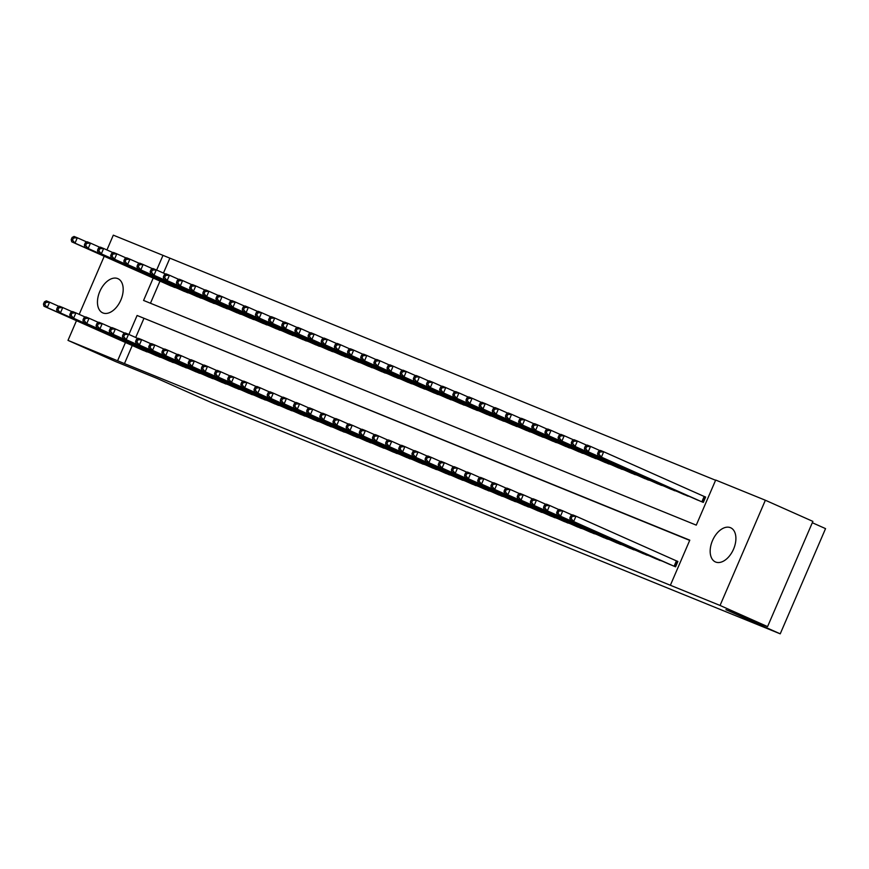 <?xml version="1.0" encoding="UTF-8"?>
<svg xmlns="http://www.w3.org/2000/svg" width="869" height="869" viewBox="0 0 869 869"><rect width="100%" height="100%" fill="white"/><g stroke="black" fill="none" stroke-linecap="round" stroke-linejoin="round"><path stroke-width="1.3" d="M715.632 562.026A18.705 11.362 114 0 1 715.426 561.939A18.705 11.362 114 0 1 712.58 540.399A18.705 11.362 114 0 1 730.427 527.668A18.705 11.362 114 0 1 730.633 527.755A18.705 11.362 114 0 1 733.49 549.295A18.705 11.362 114 0 1 715.632 562.026M102.933 312.949A18.705 11.362 114 0 1 102.727 312.862A18.705 11.362 114 0 1 99.87 291.321A18.705 11.362 114 0 1 117.728 278.591A18.705 11.362 114 0 1 117.934 278.677A18.705 11.362 114 0 1 120.78 300.218A18.705 11.362 114 0 1 102.933 312.949M715.589 480.264L162.992 255.356L156.659 270.042M153.205 278.069L143.57 300.446L696.265 525.137L715.687 480.046L765.361 500.24L720.053 605.454L670.368 585.261L689.79 540.17L137.096 315.48L128.916 334.467M720.053 605.454L767.577 626.603L812.884 521.389L765.361 500.24M812.309 522.725L825.55 528.624L780.232 633.838L211.482 402.629L157.17 378.46L115.523 361.526L67.999 340.376L76.472 320.694M106.941 249.946L113.307 235.162L162.992 255.356M682.295 493.766L690.268 496.807M655.976 483.066L663.949 486.108M629.667 472.367L637.629 475.408M603.347 461.667L611.309 464.709M577.027 450.968L584.989 454.009M550.707 440.268L558.669 443.309M524.387 429.568L532.349 432.61M498.067 418.869L506.03 421.91M471.748 408.169L479.721 411.211M445.428 397.47L453.401 400.511M419.108 386.77L427.081 389.812M392.788 376.071L400.761 379.112M366.468 365.371L374.441 368.413M340.148 354.671L348.121 357.713M313.828 343.972L321.802 347.013M287.52 333.272L295.482 336.314M261.2 322.573L269.162 325.614M234.88 311.884L242.842 314.915M208.56 301.185L216.522 304.215M182.24 290.485L190.202 293.516M169.781 258.375L163.448 273.062M159.994 281.089L150.456 303.248M169.075 285.13L177.048 288.171M195.395 295.829L203.368 298.871M221.714 306.529L229.688 309.57M248.034 317.228L256.007 320.27M274.354 327.928L282.327 330.97M300.674 338.628L308.647 341.669M326.994 349.327L334.967 352.369M353.314 360.027L361.276 363.068M379.634 370.726L387.596 373.768M405.953 381.426L413.916 384.467M432.273 392.125L440.235 395.167M458.593 402.825L466.555 405.866M484.902 413.525L492.875 416.566M511.222 424.224L519.195 427.266M537.542 434.924L545.515 437.965M563.862 445.623L571.835 448.665M590.181 456.323L598.154 459.364M616.501 467.022L624.474 470.064M642.821 477.722L650.794 480.763M669.141 488.421L677.103 491.463M695.461 499.121L703.325 502.401L705.639 497.035L703.336 496.101M79.198 314.361L104.215 256.268M132.251 345.504L124.463 363.6L670.368 585.261M124.463 363.6L67.999 340.376M767.577 626.603L725.919 609.669L780.232 633.838M125.462 342.484L117.673 360.57M689.693 540.388L137.096 315.48M143.885 318.499L135.705 337.487M667.718 563.536L675.582 566.827L677.885 561.45L675.582 560.516M654.553 558.191L662.526 561.233M641.398 552.836L649.36 555.878M628.233 547.492L636.206 550.533M615.078 542.137L623.04 545.178M601.913 536.792L609.886 539.834M588.758 531.437L596.731 534.478M575.593 526.093L583.566 529.134M562.439 520.737L570.412 523.779M549.284 515.393L557.246 518.435M536.119 510.038L544.092 513.079M522.964 504.693L530.926 507.735M509.799 499.338L517.772 502.38M496.644 493.994L504.607 497.035M483.479 488.639L491.452 491.68M470.325 483.294L478.287 486.336M457.159 477.939L465.132 480.981M444.005 472.595L451.967 475.636M430.839 467.24L438.812 470.281M417.685 461.895L425.658 464.937M404.519 456.54L412.493 459.582M391.365 451.196L399.338 454.237M378.211 445.84L386.173 448.882M365.045 440.496L373.018 443.538M351.891 435.141L359.853 438.182M338.725 429.797L346.698 432.838M325.571 424.441L333.533 427.483M312.406 419.097L320.379 422.138M299.251 413.742L307.213 416.783M286.086 408.397L294.059 411.439M272.931 403.053L280.893 406.084M259.766 397.698L267.739 400.739M246.611 392.353L254.584 395.384M233.446 386.998L241.419 390.04M220.292 381.654L228.265 384.685M207.137 376.299L215.099 379.34M193.972 370.954L201.945 373.985M180.817 365.599L188.779 368.641M167.652 360.255L175.625 363.285M154.497 354.9L162.46 357.941M141.332 349.555L149.305 352.586M44.373 301.891L43.45 304.041L44.764 304.574L45.688 302.423L44.373 301.891L46.285 300.859L49.576 302.195L47.263 307.561L146.894 351.902M44.764 304.574L47.263 307.561L43.971 306.225L143.602 350.565M45.688 302.423L49.576 302.195L59.059 306.42M43.45 304.041L43.971 306.225M72.116 237.465L71.193 239.616L72.507 240.148L73.43 238.008L72.116 237.465L74.028 236.444L77.319 237.78L75.006 243.146L71.725 241.81L171.345 286.14M86.802 241.995L77.319 237.78L73.43 238.008M174.636 287.476L75.006 243.146L72.507 240.148M71.725 241.81L71.193 239.616M57.539 307.235L56.604 309.386L57.93 309.918L58.853 307.778L57.539 307.235L59.45 306.214L62.742 307.55L60.428 312.916L160.059 357.246M57.93 309.918L60.428 312.916L57.137 311.58L156.768 355.91M58.853 307.778L62.742 307.55L72.225 311.765M56.604 309.386L57.137 311.58M70.693 312.59L69.77 314.741L71.084 315.273L72.008 313.122L70.693 312.59L72.605 311.558L75.896 312.894L73.583 318.26L173.213 362.601M71.084 315.273L73.583 318.26L70.291 316.924L169.922 361.265M72.008 313.122L75.896 312.894L85.379 317.12M69.77 314.741L70.291 316.924M85.281 242.82L84.358 244.971L85.673 245.503L86.596 243.353L85.281 242.82L87.193 241.788L90.485 243.124L88.171 248.491L84.88 247.154L184.51 291.495M99.968 247.35L90.485 243.124L86.596 243.353M187.802 292.831L88.171 248.491L85.673 245.503M84.88 247.154L84.358 244.971M98.436 248.165L97.513 250.315L98.827 250.848L99.75 248.708L98.436 248.165L100.348 247.144L103.639 248.48L101.325 253.846L98.034 252.51L197.665 296.84M113.122 252.694L103.639 248.48L99.75 248.708M200.956 298.176L101.325 253.846L98.827 250.848M98.034 252.51L97.513 250.315M83.858 317.935L82.924 320.085L84.25 320.618L85.173 318.478L83.858 317.935L85.77 316.913L89.062 318.25L86.748 323.616L186.379 367.945M84.25 320.618L86.748 323.616L83.457 322.28L183.087 366.609M85.173 318.478L89.062 318.25L98.545 322.464M82.924 320.085L83.457 322.28M97.013 323.29L96.09 325.44L97.404 325.973L98.327 323.822L97.013 323.29L98.925 322.258L102.216 323.594L99.902 328.96L199.533 373.301M97.404 325.973L99.902 328.96L96.611 327.624L196.242 371.965M98.327 323.822L102.216 323.594L111.699 327.819M96.09 325.44L96.611 327.624M111.601 253.52L110.667 255.671L111.992 256.203L112.916 254.052L111.601 253.52L113.513 252.488L116.804 253.824L114.491 259.19L111.199 257.854L210.83 302.195M126.287 258.05L116.804 253.824L112.916 254.052M214.122 303.531L114.491 259.19L111.992 256.203M111.199 257.854L110.667 255.671M124.756 258.864L123.832 261.015L125.147 261.547L126.07 259.407L124.756 258.864L126.668 257.843L129.959 259.179L127.645 264.545L124.354 263.209L223.985 307.539M139.442 263.394L129.959 259.179L126.07 259.407M227.276 308.875L127.645 264.545L125.147 261.547M124.354 263.209L123.832 261.015M110.167 328.634L109.244 330.785L110.559 331.317L111.493 329.177L110.167 328.634L112.09 327.613L115.371 328.949L113.068 334.315L212.688 378.645M110.559 331.317L113.068 334.315L109.776 332.979L209.407 377.309M111.493 329.177L115.371 328.949L124.854 333.164M109.244 330.785L109.776 332.979M137.921 264.219L136.987 266.37L138.312 266.902L139.236 264.752L137.921 264.219L139.833 263.188L143.124 264.524L140.811 269.89L137.519 268.554L237.15 312.894M152.607 268.749L143.124 264.524L139.236 264.752M240.441 314.23L140.811 269.89L138.312 266.902M137.519 268.554L136.987 266.37M123.333 333.989L122.41 336.14L123.724 336.672L124.647 334.522L123.333 333.989L125.245 332.957L128.536 334.293L126.222 339.66L225.853 384M123.724 336.672L126.222 339.66L122.931 338.323L222.562 382.664M124.647 334.522L128.536 334.293L138.019 338.519M122.41 336.14L122.931 338.323M151.076 269.564L150.152 271.715L151.467 272.247L152.39 270.107L151.076 269.564L152.987 268.543L156.279 269.879L153.965 275.245L150.674 273.909L250.305 318.239M165.762 274.093L156.279 269.879L152.39 270.107M253.596 319.575L153.965 275.245L151.467 272.247M150.674 273.909L150.152 271.715M136.487 339.334L135.564 341.484L136.878 342.017L137.813 339.877L136.487 339.334L138.399 338.313L141.69 339.649L139.388 345.015L239.008 389.345M136.878 342.017L139.388 345.015L136.096 343.679L235.727 388.008M137.813 339.877L141.69 339.649L151.173 343.863M135.564 341.484L136.096 343.679M164.23 274.919L163.307 277.07L164.621 277.602L165.555 275.451L164.23 274.919L166.153 273.887L169.433 275.223L167.13 280.589L163.839 279.253L263.47 323.594M178.927 279.449L169.433 275.223L165.555 275.451M266.761 324.93L167.13 280.589L164.621 277.602M163.839 279.253L163.307 277.07M149.653 344.689L148.729 346.84L150.044 347.372L150.967 345.221L149.653 344.689L151.564 343.657L154.856 344.993L152.542 350.359L252.173 394.7M150.044 347.372L152.542 350.359L149.251 349.023L248.882 393.364M150.967 345.221L154.856 344.993L164.339 349.219M148.729 346.84L149.251 349.023M177.395 280.263L176.472 282.414L177.787 282.946L178.71 280.806L177.395 280.263L179.307 279.231L182.599 280.578L180.285 285.944L176.994 284.608L276.624 328.938M192.082 284.793L182.599 280.578L178.71 280.806M279.916 330.274L180.285 285.944L177.787 282.946M176.994 284.608L176.472 282.414M162.807 350.033L161.884 352.184L163.198 352.716L164.122 350.576L162.807 350.033L164.719 349.012L168.01 350.348L165.697 355.714L265.327 400.044M163.198 352.716L165.697 355.714L162.416 354.378L262.036 398.708M164.122 350.576L168.01 350.348L177.493 354.563M161.884 352.184L162.416 354.378M190.55 285.619L189.627 287.758L190.941 288.302L191.875 286.151L190.55 285.619L192.462 284.587L195.753 285.923L193.45 291.289L190.159 289.953L289.79 334.293M205.236 290.148L195.753 285.923L191.875 286.151M293.07 335.63L193.45 291.289L190.941 288.302M190.159 289.953L189.627 287.758M175.972 355.388L175.049 357.539L176.364 358.071L177.287 355.921L175.972 355.388L177.884 354.356L181.176 355.693L178.862 361.059L278.493 405.399M176.364 358.071L178.862 361.059L175.571 359.723L275.201 404.063M177.287 355.921L181.176 355.693L190.659 359.918M175.049 357.539L175.571 359.723M203.715 290.963L202.792 293.114L204.106 293.646L205.03 291.506L203.715 290.963L205.627 289.931L208.918 291.278L206.605 296.644L203.313 295.308L302.944 339.638M218.401 295.493L208.918 291.278L205.03 291.506M306.236 340.974L206.605 296.644L204.106 293.646M203.313 295.308L202.792 293.114M189.127 360.733L188.204 362.884L189.518 363.416L190.441 361.276L189.127 360.733L191.039 359.712L194.33 361.048L192.016 366.414L291.647 410.744M189.518 363.416L192.016 366.414L188.725 365.078L288.356 409.408M190.441 361.276L194.33 361.048L203.813 365.262M188.204 362.884L188.725 365.078M216.87 296.318L215.946 298.458L217.261 299.001L218.184 296.85L216.87 296.318L218.782 295.286L222.073 296.622L219.759 301.988L216.479 300.652L316.099 344.982M231.556 300.848L222.073 296.622L218.184 296.85M319.39 346.329L219.759 301.988L217.261 299.001M216.479 300.652L215.946 298.458M202.292 366.088L201.369 368.239L202.683 368.771L203.607 366.62L202.292 366.088L204.204 365.056L207.495 366.392L205.182 371.758L304.813 416.099M202.683 368.771L205.182 371.758L201.89 370.422L301.521 414.763M203.607 366.62L207.495 366.392L216.978 370.618M201.369 368.239L201.89 370.422M230.035 301.662L229.112 303.813L230.426 304.346L231.35 302.206L230.035 301.662L231.947 300.631L235.238 301.977L232.925 307.344L229.633 306.007L329.264 350.337M244.721 306.192L235.238 301.977L231.35 302.206M332.555 351.673L232.925 307.344L230.426 304.346M229.633 306.007L229.112 303.813M215.447 371.432L214.524 373.583L215.838 374.115L216.761 371.975L215.447 371.432L217.359 370.4L220.65 371.747L218.336 377.113L317.967 421.443M215.838 374.115L218.336 377.113L215.045 375.777L314.676 420.107M216.761 371.975L220.65 371.747L230.133 375.962M214.524 373.583L215.045 375.777M243.19 307.018L242.266 309.158L243.581 309.701L244.504 307.55L243.19 307.018L245.101 305.986L248.393 307.322L246.079 312.688L242.799 311.352L342.419 355.682M257.876 311.547L248.393 307.322L244.504 307.55M345.71 357.029L246.079 312.688L243.581 309.701M242.799 311.352L242.266 309.158M228.612 376.788L227.678 378.927L229.003 379.471L229.927 377.32L228.612 376.788L230.524 375.756L233.815 377.092L231.502 382.458L331.132 426.798M229.003 379.471L231.502 382.458L228.21 381.122L327.841 425.452M229.927 377.32L233.815 377.092L243.298 381.317M227.678 378.927L228.21 381.122M256.355 312.362L255.432 314.513L256.746 315.045L257.669 312.905L256.355 312.362L258.267 311.33L261.558 312.677L259.244 318.043L255.953 316.707L355.584 361.037M271.041 316.892L261.558 312.677L257.669 312.905M358.875 362.373L259.244 318.043L256.746 315.045M255.953 316.707L255.432 314.513M241.767 382.132L240.843 384.283L242.158 384.815L243.081 382.675L241.767 382.132L243.678 381.1L246.97 382.447L244.656 387.813L344.287 432.143M242.158 384.815L244.656 387.813L241.365 386.477L340.996 430.807M243.081 382.675L246.97 382.447L256.453 386.662M240.843 384.283L241.365 386.477M269.509 317.717L268.586 319.857L269.901 320.4L270.824 318.25L269.509 317.717L271.421 316.685L274.713 318.021L272.399 323.387L269.108 322.051L368.738 366.381M284.196 322.247L274.713 318.021L270.824 318.25M372.03 367.728L272.399 323.387L269.901 320.4M269.108 322.051L268.586 319.857M254.932 387.487L253.998 389.627L255.323 390.17L256.246 388.019L254.932 387.487L256.844 386.455L260.135 387.791L257.821 393.157L357.452 437.498M255.323 390.17L257.821 393.157L254.53 391.821L354.161 436.151M256.246 388.019L260.135 387.791L269.618 392.017M253.998 389.627L254.53 391.821M282.675 323.062L281.741 325.212L283.066 325.745L283.989 323.594L282.675 323.062L284.587 322.03L287.878 323.377L285.564 328.743L282.273 327.407L381.904 371.736M297.361 327.591L287.878 323.377L283.989 323.594M385.195 373.073L285.564 328.743L283.066 325.745M282.273 327.407L281.741 325.212M268.087 392.831L267.163 394.982L268.478 395.514L269.401 393.375L268.087 392.831L269.998 391.8L273.29 393.146L270.976 398.513L370.607 442.842M268.478 395.514L270.976 398.513L267.685 397.176L367.315 441.506M269.401 393.375L273.29 393.146L282.773 397.361M267.163 394.982L267.685 397.176M295.829 328.417L294.906 330.557L296.22 331.1L297.144 328.949L295.829 328.417L297.741 327.385L301.032 328.721L298.719 334.087L295.427 332.751L395.058 377.081M310.515 332.946L301.032 328.721L297.144 328.949M398.35 378.428L298.719 334.087L296.22 331.1M295.427 332.751L294.906 330.557M281.241 398.187L280.318 400.327L281.632 400.87L282.566 398.719L281.241 398.187L283.164 397.155L286.444 398.491L284.141 403.857L383.761 448.198M281.632 400.87L284.141 403.857L280.85 402.521L380.481 446.851M282.566 398.719L286.444 398.491L295.927 402.716M280.318 400.327L280.85 402.521M308.995 333.761L308.06 335.912L309.386 336.444L310.309 334.293L308.995 333.761L310.906 332.729L314.198 334.076L311.884 339.442L308.593 338.106L408.224 382.436M323.681 338.291L314.198 334.076L310.309 334.293M411.515 383.772L311.884 339.442L309.386 336.444M308.593 338.106L308.06 335.912M294.406 403.531L293.483 405.682L294.797 406.214L295.721 404.074L294.406 403.531L296.318 402.499L299.609 403.846L297.296 409.212L396.927 453.542M294.797 406.214L297.296 409.212L294.004 407.876L393.635 452.206M295.721 404.074L299.609 403.846L309.092 408.061M293.483 405.682L294.004 407.876M322.149 339.116L321.226 341.256L322.54 341.799L323.464 339.649L322.149 339.116L324.061 338.084L327.352 339.421L325.039 344.787L321.747 343.451L421.378 387.78M336.835 343.646L327.352 339.421L323.464 339.649M424.669 389.127L325.039 344.787L322.54 341.799M321.747 343.451L321.226 341.256M307.561 408.886L306.638 411.026L307.952 411.569L308.886 409.418L307.561 408.886L309.473 407.854L312.764 409.19L310.461 414.556L410.081 458.897M307.952 411.569L310.461 414.556L307.17 413.22L406.801 457.55M308.886 409.418L312.764 409.19L322.247 413.416M306.638 411.026L307.17 413.22M335.304 344.461L334.38 346.612L335.695 347.144L336.629 344.993L335.304 344.461L337.226 343.429L340.507 344.776L338.204 350.142L334.913 348.806L434.543 393.136M350.001 348.99L340.507 344.776L336.629 344.993M437.835 394.472L338.204 350.142L335.695 347.144M334.913 348.806L334.38 346.612M320.726 414.231L319.803 416.381L321.117 416.914L322.041 414.763L320.726 414.231L322.638 413.199L325.929 414.546L323.616 419.912L423.246 464.242M321.117 416.914L323.616 419.912L320.324 418.576L419.955 462.905M322.041 414.763L325.929 414.546L335.412 418.76M319.803 416.381L320.324 418.576M348.469 349.816L347.546 351.956L348.86 352.499L349.783 350.348L348.469 349.816L350.381 348.784L353.672 350.12L351.358 355.486L348.067 354.15L447.698 398.48M363.155 354.346L353.672 350.12L349.783 350.348M450.989 399.827L351.358 355.486L348.86 352.499M348.067 354.15L347.546 351.956M333.881 419.586L332.957 421.726L334.272 422.269L335.195 420.118L333.881 419.586L335.792 418.554L339.084 419.89L336.77 425.256L436.401 469.597M334.272 422.269L336.77 425.256L333.49 423.92L433.11 468.25M335.195 420.118L339.084 419.89L348.567 424.115M332.957 421.726L333.49 423.92M361.623 355.16L360.7 357.311L362.015 357.843L362.949 355.693L361.623 355.16L363.535 354.128L366.827 355.475L364.524 360.841L361.232 359.505L460.863 403.835M376.31 359.69L366.827 355.475L362.949 355.693M464.144 405.171L364.524 360.841L362.015 357.843M361.232 359.505L360.7 357.311M347.046 424.93L346.123 427.081L347.437 427.613L348.36 425.462L347.046 424.93L348.958 423.898L352.249 425.245L349.935 430.611L449.566 474.941M347.437 427.613L349.935 430.611L346.644 429.275L446.275 473.605M348.36 425.462L352.249 425.245L361.732 429.46M346.123 427.081L346.644 429.275M374.789 360.516L373.866 362.655L375.18 363.199L376.103 361.048L374.789 360.516L376.701 359.484L379.992 360.82L377.678 366.186L374.387 364.85L474.018 409.18M389.475 365.034L379.992 360.82L376.103 361.048M477.309 410.526L377.678 366.186L375.18 363.199M374.387 364.85L373.866 362.655M360.2 430.285L359.277 432.425L360.592 432.968L361.515 430.818L360.2 430.285L362.112 429.253L365.404 430.589L363.09 435.956L462.721 480.296M360.592 432.968L363.09 435.956L359.799 434.619L459.429 478.949M361.515 430.818L365.404 430.589L374.887 434.815M359.277 432.425L359.799 434.619M387.943 365.86L387.02 368.011L388.334 368.543L389.258 366.392L387.943 365.86L389.855 364.828L393.146 366.164L390.833 371.541L387.552 370.205L487.172 414.535M402.629 370.39L393.146 366.164L389.258 366.392M490.464 415.871L390.833 371.541L388.334 368.543M387.552 370.205L387.02 368.011M373.366 435.63L372.443 437.78L373.757 438.313L374.68 436.162L373.366 435.63L375.278 434.598L378.569 435.945L376.255 441.311L475.886 485.641M373.757 438.313L376.255 441.311L372.964 439.975L472.595 484.305M374.68 436.162L378.569 435.945L388.052 440.159M372.443 437.78L372.964 439.975M401.109 371.215L400.185 373.355L401.5 373.898L402.423 371.747L401.109 371.215L403.02 370.183L406.312 371.519L403.998 376.885L400.707 375.549L500.338 419.879M415.795 375.734L406.312 371.519L402.423 371.747M503.629 421.215L403.998 376.885L401.5 373.898M400.707 375.549L400.185 373.355M386.52 440.985L385.597 443.125L386.911 443.668L387.835 441.517L386.52 440.985L388.432 439.953L391.723 441.289L389.41 446.655L489.041 490.996M386.911 443.668L389.41 446.655L386.118 445.319L485.749 489.649M387.835 441.517L391.723 441.289L401.206 445.515M385.597 443.125L386.118 445.319M414.263 376.559L413.34 378.71L414.654 379.242L415.578 377.092L414.263 376.559L416.175 375.527L419.466 376.864L417.153 382.241L413.861 380.904L513.492 425.234M428.949 381.089L419.466 376.864L415.578 377.092M516.783 426.57L417.153 382.241L414.654 379.242M413.861 380.904L413.34 378.71M399.686 446.329L398.752 448.48L400.077 449.012L401 446.862L399.686 446.329L401.597 445.297L404.889 446.633L402.575 452.01L502.206 496.34M400.077 449.012L402.575 452.01L399.284 450.674L498.915 495.004M401 446.862L404.889 446.633L414.372 450.859M398.752 448.48L399.284 450.674M427.429 381.915L426.505 384.055L427.82 384.598L428.743 382.447L427.429 381.915L429.34 380.883L432.632 382.219L430.318 387.585L427.027 386.249L526.657 430.579M442.115 386.433L432.632 382.219L428.743 382.447M529.949 431.915L430.318 387.585L427.82 384.598M427.027 386.249L426.505 384.055M412.84 451.684L411.917 453.824L413.231 454.368L414.155 452.217L412.84 451.684L414.752 450.653L418.043 451.989L415.73 457.355L515.36 501.695M413.231 454.368L415.73 457.355L412.438 456.019L512.069 500.348M414.155 452.217L418.043 451.989L427.526 456.203M411.917 453.824L412.438 456.019M440.583 387.259L439.66 389.41L440.974 389.942L441.897 387.791L440.583 387.259L442.495 386.227L445.786 387.563L443.472 392.94L440.181 391.604L539.812 435.934M455.269 391.789L445.786 387.563L441.897 387.791M543.103 437.27L443.472 392.94L440.974 389.942M440.181 391.604L439.66 389.41M426.006 457.029L425.071 459.18L426.397 459.712L427.32 457.561L426.006 457.029L427.917 455.997L431.198 457.333L428.895 462.71L528.526 507.04M426.397 459.712L428.895 462.71L425.604 461.374L525.234 505.704M427.32 457.561L431.198 457.333L440.692 461.558M425.071 459.18L425.604 461.374M453.748 392.614L452.814 394.754L454.139 395.297L455.063 393.146L453.748 392.614L455.66 391.582L458.951 392.918L456.638 398.284L453.346 396.948L552.977 441.278M468.434 397.133L458.951 392.918L455.063 393.146M556.269 442.614L456.638 398.284L454.139 395.297M453.346 396.948L452.814 394.754M439.16 462.384L438.237 464.524L439.551 465.067L440.474 462.916L439.16 462.384L441.072 461.352L444.363 462.688L442.049 468.054L541.68 512.384M439.551 465.067L442.049 468.054L438.758 466.718L538.389 511.048M440.474 462.916L444.363 462.688L453.846 466.903M438.237 464.524L438.758 466.718M466.903 397.959L465.98 400.109L467.294 400.642L468.217 398.491L466.903 397.959L468.815 396.927L472.106 398.263L469.792 403.64L466.501 402.304L566.132 446.633M481.589 402.488L472.106 398.263L468.217 398.491M569.423 447.969L469.792 403.64L467.294 400.642M466.501 402.304L465.98 400.109M452.314 467.728L451.391 469.879L452.706 470.411L453.64 468.261L452.314 467.728L454.237 466.696L457.518 468.033L455.215 473.409L554.835 517.739M452.706 470.411L455.215 473.409L451.923 472.073L551.554 516.403M453.64 468.261L457.518 468.033L467.001 472.258M451.391 469.879L451.923 472.073M480.068 403.314L479.134 405.454L480.459 405.997L481.383 403.846L480.068 403.314L481.98 402.282L485.271 403.618L482.958 408.984L479.666 407.648L579.297 451.978M494.754 407.833L485.271 403.618L481.383 403.846M582.588 453.314L482.958 408.984L480.459 405.997M479.666 407.648L479.134 405.454M465.48 473.084L464.557 475.224L465.871 475.767L466.794 473.616L465.48 473.084L467.392 472.052L470.683 473.388L468.369 478.754L568 523.084M465.871 475.767L468.369 478.754L465.078 477.418L564.709 521.748M466.794 473.616L470.683 473.388L480.166 477.602M464.557 475.224L465.078 477.418M493.223 408.658L492.299 410.809L493.614 411.341L494.537 409.19L493.223 408.658L495.134 407.626L498.426 408.962L496.112 414.339L492.821 413.003L592.452 457.333M507.909 413.188L498.426 408.962L494.537 409.19M595.743 458.669L496.112 414.339L493.614 411.341M492.821 413.003L492.299 410.809M478.634 478.428L477.711 480.579L479.025 481.111L479.96 478.96L478.634 478.428L480.546 477.396L483.837 478.732L481.535 484.109L581.155 528.439M479.025 481.111L481.535 484.109L478.243 482.773L577.874 527.103M479.96 478.96L483.837 478.732L493.32 482.958M477.711 480.579L478.243 482.773M506.377 414.013L505.454 416.153L506.768 416.696L507.702 414.546L506.377 414.013L508.3 412.981L511.58 414.317L509.277 419.684L505.986 418.347L605.617 462.677M521.074 418.532L511.58 414.317L507.702 414.546M608.908 464.013L509.277 419.684L506.768 416.696M505.986 418.347L505.454 416.153M491.8 483.783L490.876 485.923L492.191 486.466L493.114 484.315L491.8 483.783L493.711 482.751L497.003 484.087L494.689 489.453L594.32 533.783M492.191 486.466L494.689 489.453L491.398 488.117L591.029 532.447M493.114 484.315L497.003 484.087L506.486 488.302M490.876 485.923L491.398 488.117M519.543 419.358L518.619 421.508L519.934 422.041L520.857 419.89L519.543 419.358L521.454 418.326L524.746 419.662L522.432 425.039L519.141 423.692L618.771 468.033M534.229 423.887L524.746 419.662L520.857 419.89M622.063 469.369L522.432 425.039L519.934 422.041M519.141 423.692L518.619 421.508M504.954 489.128L504.031 491.278L505.345 491.811L506.269 489.66L504.954 489.128L506.866 488.096L510.157 489.432L507.844 494.809L607.474 539.138M505.345 491.811L507.844 494.809L504.563 493.473L604.183 537.802M506.269 489.66L510.157 489.432L519.64 493.657M504.031 491.278L504.563 493.473M532.697 424.713L531.774 426.853L533.088 427.396L534.022 425.245L532.697 424.713L534.609 423.681L537.9 425.017L535.597 430.383L532.306 429.047L631.937 473.377M547.383 429.232L537.9 425.017L534.022 425.245M635.217 474.713L535.597 430.383L533.088 427.396M532.306 429.047L531.774 426.853M518.12 494.483L517.196 496.623L518.511 497.166L519.434 495.015L518.12 494.483L520.031 493.451L523.323 494.787L521.009 500.153L620.64 544.483M518.511 497.166L521.009 500.153L517.718 498.817L617.348 543.147M519.434 495.015L523.323 494.787L532.806 499.002M517.196 496.623L517.718 498.817M545.862 430.057L544.939 432.208L546.253 432.74L547.177 430.589L545.862 430.057L547.774 429.025L551.065 430.361L548.752 435.738L545.46 434.391L645.091 478.732M560.548 434.587L551.065 430.361L547.177 430.589M648.383 480.068L548.752 435.738L546.253 432.74M545.46 434.391L544.939 432.208M531.274 499.827L530.351 501.978L531.665 502.51L532.588 500.359L531.274 499.827L533.186 498.795L536.477 500.131L534.163 505.508L633.794 549.838M531.665 502.51L534.163 505.508L530.872 504.172L630.503 548.502M532.588 500.359L536.477 500.131L545.96 504.357M530.351 501.978L530.872 504.172M559.017 435.412L558.094 437.552L559.408 438.095L560.331 435.945L559.017 435.412L560.929 434.381L564.22 435.717L561.906 441.083L558.626 439.747L658.246 484.076M573.703 439.931L564.22 435.717L560.331 435.945M661.537 485.413L561.906 441.083L559.408 438.095M558.626 439.747L558.094 437.552M544.439 505.182L543.516 507.322L544.83 507.865L545.754 505.715L544.439 505.182L546.351 504.15L549.642 505.486L547.329 510.853L646.96 555.182M544.83 507.865L547.329 510.853L544.037 509.516L643.668 553.846M545.754 505.715L549.642 505.486L559.125 509.701M543.516 507.322L544.037 509.516M572.182 440.757L571.259 442.908L572.573 443.44L573.497 441.289L572.182 440.757L574.094 439.725L577.385 441.061L575.072 446.438L571.78 445.091L671.411 489.432M586.868 445.286L577.385 441.061L573.497 441.289M674.702 490.768L575.072 446.438L572.573 443.44M571.78 445.091L571.259 442.908M557.594 510.527L556.671 512.677L557.985 513.21L558.908 511.059L557.594 510.527L559.506 509.495L562.797 510.831L560.483 516.208L660.114 560.538M557.985 513.21L560.483 516.208L557.192 514.861L656.823 559.201M558.908 511.059L562.797 510.831L572.28 515.056M556.671 512.677L557.192 514.861M585.337 446.112L584.413 448.252L585.728 448.784L586.651 446.644L585.337 446.112L587.248 445.08L590.54 446.416L588.226 451.782L584.935 450.446L684.566 494.776M600.023 450.631L590.54 446.416L586.651 446.644M687.857 496.112L588.226 451.782L585.728 448.784M584.935 450.446L584.413 448.252M570.759 515.882L569.825 518.022L571.15 518.565L572.074 516.414L570.759 515.882L572.671 514.85L575.962 516.186L573.649 521.552L673.279 565.882M571.15 518.565L573.649 521.552L570.357 520.216L669.988 564.546M572.074 516.414L575.962 516.186L677.863 561.515M569.825 518.022L570.357 520.216M598.502 451.456L597.579 453.607L598.893 454.139L599.816 451.989L598.502 451.456L600.414 450.424L603.705 451.761L601.391 457.137L598.1 455.791L697.731 500.131M705.606 497.101L603.705 451.761L599.816 451.989M701.022 501.467L601.391 457.137L598.893 454.139M598.1 455.791L597.579 453.607M674.105 566.219L676.397 560.885M674.844 566.523L677.136 561.2M704.878 496.786L702.586 502.097M704.151 496.46L701.848 501.804"/></g></svg>
